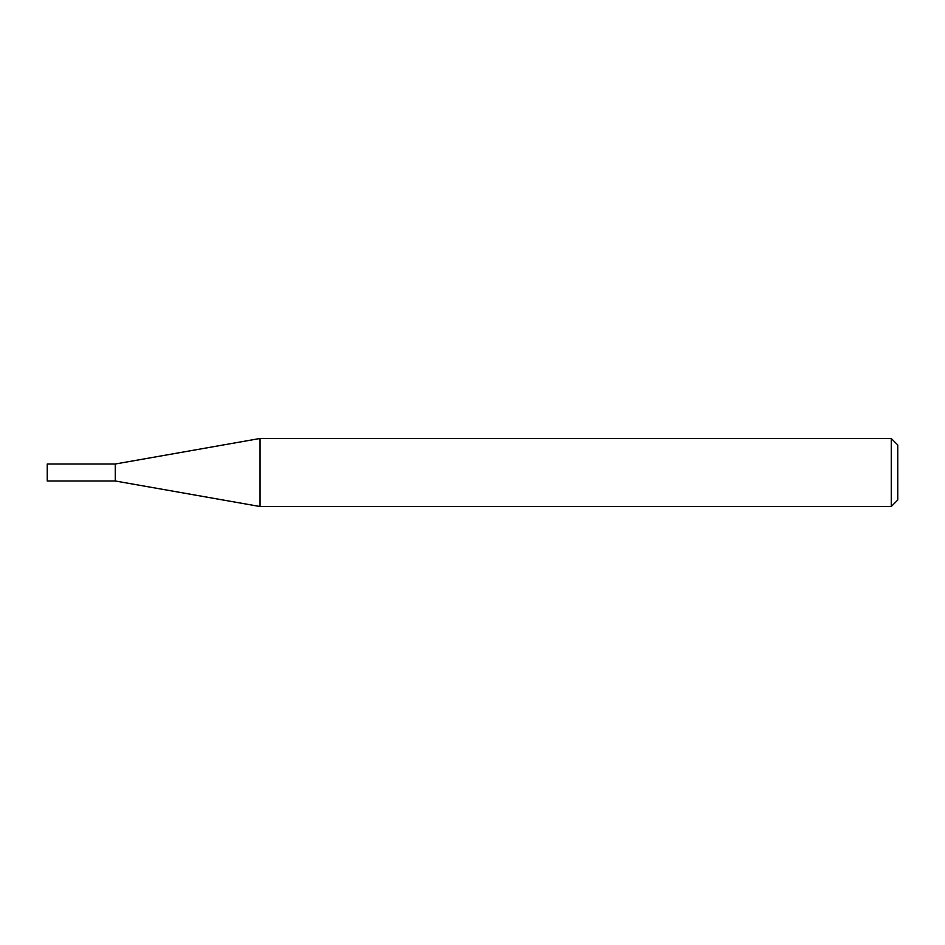 <?xml version="1.0" encoding="UTF-8"?>
<svg xmlns="http://www.w3.org/2000/svg" width="945" height="945" viewBox="0 0 945 945"><rect width="100%" height="100%" fill="white"/><g stroke="black" fill="none" stroke-linecap="round" stroke-linejoin="round"><path stroke-width="1.42" d="M115.29 480.993L115.29 464.007L260.04 438.48L260.04 506.52L115.29 480.993L47.25 480.993L47.25 464.007L115.29 464.007M891.265 438.48L897.75 444.965L897.75 500.035L891.265 506.52L891.265 438.48L260.04 438.48M891.265 506.52L260.04 506.52"/></g></svg>
